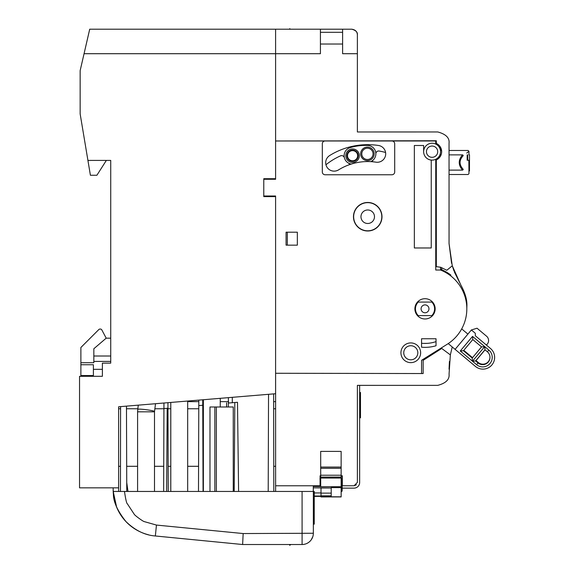 <?xml version="1.0" encoding="UTF-8"?>
<svg xmlns="http://www.w3.org/2000/svg" width="574" height="574" viewBox="0 0 574 574"><rect width="100%" height="100%" fill="white"/><g stroke="black" fill="none" stroke-linecap="round" stroke-linejoin="round"><path stroke-width="0.86" d="M273.64 401.649L275.613 401.649L273.64 401.649M110.732 160.411L110.732 338.165L106.204 338.165L93.835 348.748L93.835 361.412L110.732 361.412L110.732 363.127L110.732 160.411L87.922 160.411L80.152 113.925L80.152 70.602L89.709 29.202L275.599 29.202L275.599 179.275L263.775 179.275L263.775 195.999L275.599 195.999L275.599 196.617L263.775 196.617L263.775 178.708L275.599 178.708M106.355 160.411L96.891 175.264L90.405 175.264L87.922 160.411M118.61 489.443A41.106 41.106 0 0 0 118.653 491.459A41.106 41.106 0 0 1 118.61 489.443L118.61 487.843L79.542 487.843L79.542 376.307L102.387 376.293L102.387 363.127L110.732 363.127M320.421 44.026L342.613 44.026L342.613 53.705L357.38 53.705L357.38 131.97L437.783 131.963C445.926 134.151 449.679 137.904 449.04 143.227L449.047 243.491L452.276 265.812L446.787 270.275L440.76 267.276L436.319 266.645L436.319 159.909A9.012 9.012 0 0 0 436.319 143.443L436.319 140.752L275.606 140.982L275.599 29.202L320.421 29.202L320.421 53.705L84.048 53.705M118.61 487.843L118.61 406.787L275.599 393.721L275.599 408.76L275.599 195.999L275.599 373.265L421.56 373.538L421.56 360.3L447.189 344.271A41.794 41.794 0 0 0 440.538 270.024L435.752 270.024L435.752 159.292M289.676 28.7L290.509 29.202L289.676 28.7L289.676 29.202M290.968 544.518L289.676 545.3L289.676 544.518M275.62 466.296L273.755 466.296M203.368 466.296L202.974 466.296M198.575 466.296L187.676 466.296M170.787 466.296L168.153 466.296M163.733 466.296L154.492 466.296M137.595 466.296L126.675 466.296M120.49 466.296L118.61 466.296M275.613 408.76L273.647 408.76M203.368 408.76L202.773 408.76M198.776 408.76L187.676 408.76M170.787 408.76L167.952 408.76M163.927 408.76L154.858 408.76M137.832 408.76L126.474 408.76M120.59 408.76L118.61 408.76L118.61 406.787L118.61 472.093L118.61 406.787M148.501 534.789A46.738 46.738 0 0 1 113.15 489.464L113.15 487.843M242.601 544.518L155.353 535.98C144.878 535.205 135.084 530.412 125.964 521.594C109.268 500.521 114.563 491.516 113.207 491.459L124.472 491.459L113.207 491.459L116.572 506.928M113.15 489.464L113.437 494.601M187.676 401.649L198.798 401.649L187.676 401.649M202.744 401.649L203.368 401.649L202.744 401.649M220.258 401.649L228.373 401.649L220.258 401.649M321.01 496.754L341.157 496.819L341.143 486.702L320.701 486.702L341.143 486.702L341.143 487.606L331.212 487.613L341.143 487.606L341.143 496.819M341.157 496.819L331.212 496.819L331.212 495.843L321.01 495.85L321.01 487.821L313.289 487.828L313.289 486.487L320.701 486.487L313.289 486.487L313.289 487.828L331.212 488.008L331.212 487.613L331.212 488.008L321.01 488.008L321.01 495.85L331.212 495.843L331.212 493.123L321.01 493.123L331.212 493.123L331.212 488.008L331.212 496.28L320.701 496.388M342.176 475.781L342.176 490.583L342.039 479.139M342.176 490.583L341.925 478.946L341.925 491.523L341.121 491.552M341.135 467.415L341.135 451.394L320.687 451.394L320.694 467.423L320.687 451.394L341.135 451.394L341.135 467.415M341.135 467.093L341.143 478.07L320.694 478.077L320.694 477.073L320.694 478.077L341.143 478.07L341.143 477.073L320.694 477.073L320.694 475.229L320.694 477.073L341.143 477.073L341.143 475.222L320.694 475.229L320.694 468.298L341.135 468.298L341.135 467.093L320.694 467.093L320.694 468.298L320.694 467.093M325.946 164.76A66.684 66.684 0 0 1 340.497 155.863A2.813 2.813 0 0 1 344.378 157.75A8.445 8.445 0 0 0 348.353 163.03A3.1 3.1 0 0 1 349.695 164.58M370.711 161.631A8.445 8.445 0 0 0 367.726 145.416A8.445 8.445 0 0 1 375.862 153.818A2.813 2.813 0 0 1 379.163 151.034A66.684 66.684 0 0 1 385.584 152.483M372.39 161.746A3.1 3.1 0 0 1 373.301 159.916M367.726 145.416A55.183 55.183 0 0 0 350.197 147.604A8.445 8.445 0 0 0 351.295 164.056M356.662 150.323A6.759 6.759 0 0 1 355.184 161.94A6.759 6.759 0 0 1 345.871 154.858A6.759 6.759 0 0 1 356.662 150.323M371.507 148.472A6.759 6.759 0 0 1 370.029 160.081A6.759 6.759 0 0 1 360.716 153A6.759 6.759 0 0 1 371.507 148.472M355.98 151.22A5.632 5.632 0 0 0 346.983 154.994A5.632 5.632 0 0 0 354.754 160.899A5.632 5.632 0 0 0 355.98 151.22M370.826 149.369A5.632 5.632 0 0 0 361.828 153.143A5.632 5.632 0 0 0 369.599 159.048A5.632 5.632 0 0 0 370.826 149.369M313.289 487.828L313.289 491.452L313.289 487.828M314.251 492.944L321.01 492.937L314.251 492.944M226.608 402.812L226.608 406.988L226.608 402.812M314.251 496.022L321.01 496.022L314.251 496.022M435.752 143.349L436.319 143.349M435.752 167.292L436.319 167.292M440.559 150.474L440.559 147.339M381.99 216.735A14.257 14.257 0 0 0 360.601 204.38A14.257 14.257 0 0 0 360.601 229.083A14.257 14.257 0 0 0 381.99 216.735M414.887 308.834A10.138 10.138 0 0 0 430.091 317.616A10.138 10.138 0 0 0 430.091 300.058A10.138 10.138 0 0 0 414.887 308.834M286.074 245.155L297.339 245.155L297.339 232.205L286.074 232.205L286.074 245.155M423.641 151.68A8.445 8.445 0 0 1 432.093 143.235A8.445 8.445 0 0 1 440.538 151.68A8.445 8.445 0 0 1 432.093 160.124A8.445 8.445 0 0 1 423.641 151.68L423.641 145.487L414.349 145.487L414.349 247.975L431.246 247.975L431.246 160.081M437.718 151.68A5.632 5.632 0 0 1 429.273 156.559A5.632 5.632 0 0 1 429.273 146.8A5.632 5.632 0 0 1 437.718 151.68M436.032 345.749L436.032 338.746L421.56 338.746L421.56 347.198A38.515 38.515 0 0 0 436.032 345.749A38.515 38.515 0 0 1 421.56 347.198M378.517 145.48A8.445 8.445 0 0 1 385.599 155.095A8.445 8.445 0 0 1 375.992 162.177A55.183 55.183 0 0 0 338.595 169.868A8.445 8.445 0 0 1 326.965 167.156A8.445 8.445 0 0 1 329.677 155.532A72.066 72.066 0 0 1 378.517 145.48M275.599 179.275L275.599 140.982L325.128 140.982A2.813 2.813 0 0 0 322.315 143.794L322.315 171.949A2.813 2.813 0 0 0 325.128 174.769L391.891 174.769A2.813 2.813 0 0 0 394.704 171.949L394.704 143.794A2.813 2.813 0 0 0 391.891 140.982L435.752 140.982L435.752 144.067M325.128 140.982L391.891 140.982M420.642 352.773A9.851 9.851 0 0 0 405.861 344.242A9.851 9.851 0 0 0 405.861 361.311A9.851 9.851 0 0 0 420.642 352.773M414.349 140.982L285.96 140.982M417.829 352.773A7.039 7.039 0 0 1 410.79 359.812A7.039 7.039 0 0 1 403.752 352.773A7.039 7.039 0 0 1 410.79 345.735A7.039 7.039 0 0 1 417.829 352.773M93.835 361.412L93.835 362.711L80.884 362.711L80.884 376.307M93.39 364.856L93.39 376.3M106.204 338.165L101.835 329.942A1.686 1.686 0 0 0 100.342 329.046L100.034 329.046A1.686 1.686 0 0 0 98.836 329.541L80.884 347.492L80.884 362.711M342.613 44.026L342.613 29.202L351.74 29.202C355.349 29.733 357.229 31.606 357.38 34.835C357.681 32.158 355.801 30.286 351.74 29.202M320.421 32.309L342.613 32.309M320.421 29.202L342.613 29.202M452.247 346.961L450.353 354.89L449.062 374.119C449.672 379.464 445.912 383.217 437.775 385.355L357.387 385.369L357.387 482.39L354.072 485.762L342.326 485.762L342.326 475.781L341.143 475.781M320.694 475.781L320.084 475.781L320.084 485.769L275.62 485.769L275.613 373.265L423.146 373.538L423.146 360.343L441.729 348.461L450.353 354.89L441.729 348.461L441.729 347.686M319.668 486.487L319.668 485.769L313.347 485.769L313.347 486.487M273.626 393.886L273.798 491.452L275.62 491.452L275.62 485.769M313.347 491.452L313.347 533.26A11.265 11.265 0 0 1 302.089 544.518L242.623 544.518L243.168 533.547L156.451 525.067L144.339 521.63C143.349 521.68 134.538 515.301 134.208 514.218L127.306 503.721C126.603 503.434 125.656 499.344 124.472 491.459L314.251 491.452L314.251 524.141L313.347 524.141M312.866 536.518L311.223 539.84M308.611 542.43L307.585 543.083M354.072 485.762L356.361 484.822M359.647 482.504L359.647 385.369L359.647 392.473L360.479 392.473L360.486 417.815L359.647 417.815L359.647 482.504A5.632 5.632 0 0 1 354.022 488.137L342.176 488.137L354.022 488.137M359.647 385.369L437.775 385.355M452.276 265.812L460.8 284.891C465.227 292.998 467.258 300.145 466.877 306.329L466.82 308.575M441.729 267.757L441.729 269.737M357.38 34.835L357.38 53.705M449.047 369.175L449.435 361.405M460.8 284.891L454.4 272.047M454.027 271.064L452.212 265.604M451.587 263.33L449.047 243.491M341.925 478.946L341.135 478.845M350.8 150.962A5.066 5.066 0 0 0 349.344 159.615A5.066 5.066 0 0 0 357.566 156.544A5.066 5.066 0 0 0 350.8 150.962M202.737 399.784L202.758 405.258L198.783 405.581L198.805 400.114M203.067 491.452L202.758 405.258L198.783 405.581M198.783 405.596L198.489 491.452M126.768 491.459L126.467 406.134M120.59 406.622L120.447 491.459M163.64 491.459L163.927 408.559L167.952 408.214L163.927 408.566L163.949 403.013M167.931 402.683L168.247 491.459M166.632 491.459L167.178 408.293M232.283 397.33L232.305 402.718L237.5 402.288L238.597 491.452M237.5 402.288L228.538 403.034L228.38 400.164L228.352 406.988M234.199 491.452L234.809 402.518M313.347 533.253L243.168 533.547M306.638 491.452L302.082 491.452L302.089 544.518L242.623 544.518L155.353 535.98L242.623 544.518M268.539 394.309L268.209 491.452M228.38 400.164L228.387 397.653M228.538 403.034L232.305 402.711M127.988 491.459L126.732 482.533L127.988 491.459M428.965 308.834A3.939 3.939 0 0 0 423.052 305.425A3.939 3.939 0 0 0 423.052 312.249A3.939 3.939 0 0 0 428.965 308.834M418.245 302.082L431.806 302.082A9.571 9.571 0 0 1 431.806 315.592L418.245 315.592A9.571 9.571 0 0 1 418.245 302.082M334.133 171.145A9.134 9.134 0 0 0 338.732 169.782M375.948 162.169A9.134 9.134 0 0 0 377.254 162.27M401.341 140.982L400.932 140.752M287.337 232.205L287.337 245.155M436.032 341.63A34.591 34.591 0 0 1 421.56 343.252M423.834 343.403L427.3 343.352M440.559 270.031L440.559 269.256A42.519 42.519 0 0 1 450.906 275.104L450.468 275.678M341.143 478.07L341.143 486.702L341.143 478.07M472.531 357.681L481.536 346.89M463.77 350.334L472.502 357.659L463.77 350.334M475.903 360.587L485.044 349.831L476.011 360.601L478.3 362.517A7.118 7.118 0 0 0 489.981 357.408M476.011 360.601L478.3 362.517L477.984 362.897M489.981 357.401A7.118 7.118 0 0 1 478.3 362.517M471.369 329.971L477.037 328.22L486.573 336.221A5.632 5.632 0 0 1 487.269 344.156L486.472 345.103L475.365 335.79L475.279 333.25L471.369 329.971L455.103 349.358L448.229 343.596M484.721 346.617L481.586 346.89L472.194 358.076L472.467 361.211L476.578 364.662A9.528 9.528 0 0 0 490.002 363.486A9.528 9.528 0 0 0 488.826 350.068L484.721 346.617L484.994 349.753L475.602 360.938L472.467 361.218L484.721 346.617L472.531 336.393L472.811 339.564L481.564 346.911M476.578 364.662L478.027 362.94A7.275 7.275 0 0 0 488.28 362.043A7.275 7.275 0 0 0 487.383 351.79L488.826 350.068M478.027 362.94L475.624 360.917M484.973 349.774L487.383 351.79M472.208 358.054L463.455 350.714L472.811 339.564M472.467 361.211L460.283 350.987L472.531 336.393M460.283 350.987L463.455 350.714M486.472 345.103L490.454 348.454A11.71 11.71 0 0 1 491.896 364.949A11.71 11.71 0 0 1 475.401 366.391L455.103 349.358M461.69 328.895L467.896 334.111M209.984 491.452L209.984 406.988L233.252 406.988L233.252 491.452M320.694 478.845L319.919 478.953M319.919 485.769L319.919 486.487M320.694 478.077L320.701 486.702L320.694 478.077M214.848 491.452L214.848 406.988L216.362 406.988L216.362 491.452M320.694 467.423L320.694 475.229L341.143 475.222L341.135 468.298L320.694 468.298M353.649 216.735A14.077 14.077 0 0 0 374.765 228.926A14.077 14.077 0 0 0 374.765 204.538A14.077 14.077 0 0 0 353.649 216.735M360.967 216.735A6.759 6.759 0 0 0 367.726 223.487A6.759 6.759 0 0 0 374.485 216.735A6.759 6.759 0 0 0 367.726 209.976A6.759 6.759 0 0 0 360.967 216.735M331.212 496.819L331.212 495.843L331.212 496.819L331.212 495.843L331.212 496.819L321.01 496.819M321.01 496.366L331.212 496.381L321.01 496.366M321.01 496.288L321.01 495.85L321.01 496.331L331.212 496.331M331.212 496.747L321.01 496.575M469.482 154.887L469.482 170.937L469.389 160.239L467.164 160.239L467.164 154.887L467.724 154.887C470.07 154.887 470.07 154.887 467.724 154.887L467.724 160.239L467.164 160.239M467.164 154.887L467.724 154.887M463.232 169.352C470.931 175.099 470.931 175.099 463.232 169.352C470.931 175.099 470.931 175.099 463.232 169.352C459.006 164.788 459.006 160.218 463.232 155.633C470.78 149.993 470.78 149.993 463.232 155.633A0.847 0.66 53.4 0 0 462.522 154.872C469.984 149.046 469.984 149.046 462.522 154.872C458.152 159.959 458.152 165.039 462.522 170.112A0.847 0.66 -53.4 0 0 463.232 169.352M462.522 170.112C469.984 175.931 469.984 175.931 462.522 170.112L449.047 170.112M468.965 154.887L468.965 151.321L466.748 153.028M439.598 147.812L439.598 145.932L439.598 147.812M439.598 155.554L439.598 157.419L439.598 155.554M449.047 174.51L468.119 174.51L468.965 173.664L468.865 160.239M440.559 269.256L440.559 267.247M436.319 262.096L435.752 262.096M93.835 356.009L110.732 356.009M93.39 375.547L80.884 375.547M80.884 364.734L93.39 364.748M93.39 369.326L102.387 369.326M156.451 525.067L155.353 535.98M155.511 403.716L154.492 411.816L137.595 411.816L137.595 491.459M154.514 411.465A8.445 0.689 -172.7 0 0 146.227 409.707A8.445 0.689 -172.7 0 0 137.76 409.312L137.595 411.816M439.914 154.872L441.083 154.872M449.04 154.872L462.522 154.872M314.251 496.388L321.01 496.388M341.135 467.071L320.694 467.071M170.787 402.446L170.787 491.459M187.676 401.039L187.676 491.452M154.492 411.816L154.492 491.459M138.291 405.151L137.76 409.312M203.368 399.734L203.368 491.452M220.258 398.327L220.258 406.988M321.01 496.876L341.143 496.854M331.212 496.912L341.143 496.897M321.01 496.933L341.143 496.926L321.01 496.941M321.01 496.223L331.212 496.223M321.01 496.668L331.212 496.668M321.01 496.151L331.212 496.144M321.01 496.474L331.212 496.467M321.01 495.958L331.212 495.95M321.01 496.058L331.212 496.058M468.965 151.321L468.119 150.474L449.04 150.474M440.452 150.474L441.585 150.474"/></g></svg>
